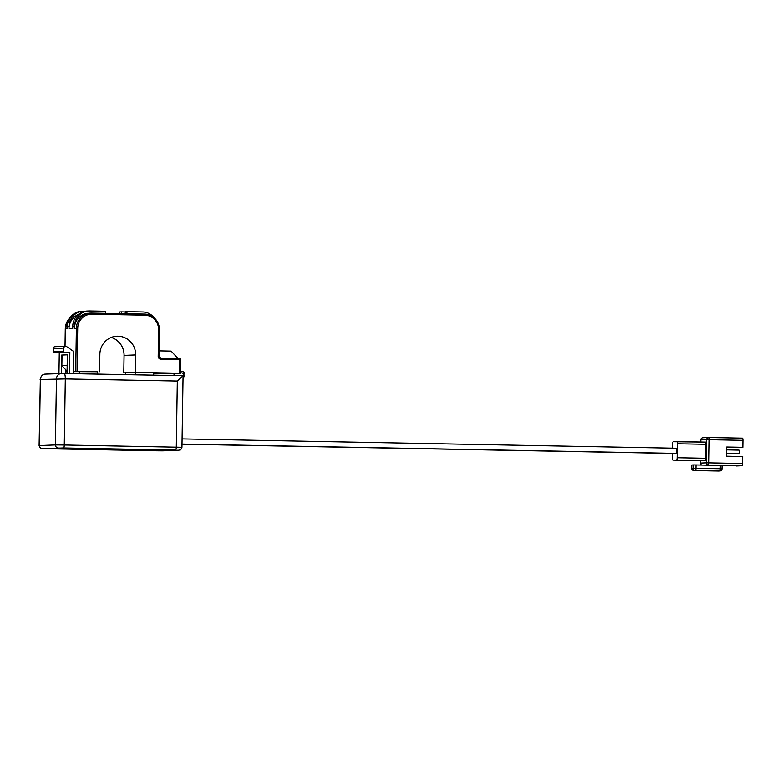 <?xml version="1.0" encoding="UTF-8"?>
<svg xmlns="http://www.w3.org/2000/svg" width="782" height="782" viewBox="0 0 782 782"><rect width="100%" height="100%" fill="white"/><g stroke="black" fill="none" stroke-linecap="round" stroke-linejoin="round"><path stroke-width="1.17" d="M182.079 438.907L675.951 448.233A2.581 0.596 91.1 0 1 676.498 450.784A2.581 0.596 91.1 0 1 675.853 453.384L182.001 444.059M742.9 440.334L709.254 439.699A2.209 0.508 -88.9 0 0 708.785 437.519L742.421 438.155A2.209 0.508 91.1 0 1 742.431 438.155A2.209 0.508 91.1 0 1 742.9 440.334L742.792 447.324L726.683 447.021L726.537 456.219L742.646 456.522L742.538 463.511A2.209 0.508 91.1 0 1 741.991 465.74L736.194 465.974A2.209 0.508 91.1 0 1 736.185 465.974L736.194 465.974M720.33 465.427L695.99 464.967L695.941 468.281L720.271 468.741L720.33 465.427L721.962 465.486M726.683 447.089L742.792 447.324M726.673 447.431L737.045 447.284M85.492 311.216L84.28 311.187A15.454 15.034 87.7 0 0 69.011 326.358L68.972 328.567A15.454 15.034 -92.3 0 1 78.161 314.599M105.453 313.357L105.482 311.265L89.734 310.972A15.454 15.034 87.7 0 0 74.456 326.133L74.427 328.342A15.454 15.034 -92.3 0 1 87.193 313.347L88.552 313.289A15.454 15.034 -92.3 0 1 90.194 313.132L90.79 313.103A15.454 15.034 -92.3 0 1 91.66 313.103L91.895 314.188A14.35 13.959 87.7 0 0 77.711 328.274L77.037 371.323L97.672 371.821M183.066 375.741L64.134 373.493A5.523 1.281 -88.9 0 0 64.114 373.493A5.523 1.281 -88.9 0 1 65.307 378.957L64.271 444.997L181.952 447.294L183.076 375.741L177.328 381.078L65.307 378.957L40.341 379.544L39.296 445.574L55.405 444.929L56.441 378.889A5.523 5.366 87.7 0 1 61.895 373.473L183.056 375.751A1.75 1.701 -92.3 0 0 181.747 372.906L180.437 372.955M77.037 371.323L73.479 371.401M67.076 371.655L65.385 371.724M65.385 371.782L67.066 371.821M73.479 371.655L97.672 371.773L97.633 374.128M180.427 373.278L179.586 373.258L179.792 359.642L180.642 359.671L180.427 373.278L153.673 373.454M111.259 337.453A18.397 17.898 -92.3 0 1 124.064 355.409L123.791 372.887L135.384 372.418L179.586 373.258M123.791 372.887L125.707 372.926M125.677 374.656L125.707 372.867L135.257 372.476L153.683 372.828L153.643 375.184M74.456 326.133L72.755 326.202L72.726 328.411L68.972 328.567M69.011 326.358L67.301 326.426L67.272 328.635L65.307 328.714L65.033 346.299M180.466 371.176A1.838 1.789 -92.3 0 0 181.326 371.421L181.776 371.43A3.216 3.128 -92.3 0 1 183.047 377.569M180.437 372.877L181.747 372.906M173.369 373.571A1.75 1.701 -92.3 0 1 174.054 375.565M99.588 371.743L99.861 354.266A18.397 17.898 -92.3 0 1 117.017 336.221A18.397 17.898 -92.3 0 1 135.657 354.95L135.384 372.418M178.071 358.518L171.111 351.118L160.554 350.913A2.942 2.864 -92.3 0 1 159.127 350.492M62.022 355.077L67.34 354.842L62.022 355.067L61.856 365.644L67.076 371.206M67.174 365.429L61.856 365.644M61.426 373.483L61.71 355.067M65.444 373.513A1.105 1.075 -92.3 0 1 65.365 373.082L65.424 369.446M58.953 373.581L59.276 352.868L54.271 352.78A1.105 1.075 -92.3 0 1 53.205 351.656L53.254 348.508A1.838 1.789 -92.3 0 1 54.975 346.709L65.541 346.279A1.838 1.789 87.7 0 0 63.821 348.088L53.254 348.508M73.919 373.679A1.105 1.075 -92.3 0 1 73.459 372.75L73.782 352.174A1.105 1.075 87.7 0 0 73.312 351.235L66.617 346.592A1.838 1.789 87.7 0 0 65.541 346.279M53.205 351.656L63.772 351.226L63.821 348.088M63.772 351.226A1.105 1.075 87.7 0 0 64.828 352.35L54.271 352.78M69.51 373.591L69.842 352.447L64.828 352.35M67.34 354.842L67.037 373.542M69.842 352.447L59.276 352.868M135.257 372.476L135.218 374.832M79.236 371.421L79.197 373.776M72.755 326.202A15.454 15.034 -92.3 0 1 87.164 311.05L88.874 310.982M67.301 326.426A15.454 15.034 -92.3 0 1 81.709 311.265L83.42 311.197M125.228 313.729L125.257 311.744L126.958 311.676L126.928 313.768M154.328 317.961A15.454 15.034 87.7 0 0 142.705 311.969L126.958 311.676M119.773 313.631L119.802 311.959L121.503 311.891L121.474 313.66M121.503 311.891L125.247 311.959M673.996 453.345A2.581 0.596 91.1 0 1 673.81 453.462L182.001 444.176M672.588 448.164L672.647 443.951A2.209 0.508 -88.9 0 1 673.194 441.722L705.491 442.113A2.209 0.508 91.1 0 1 705.501 442.113A2.209 0.508 91.1 0 1 705.97 444.303L705.755 458.281A2.209 0.508 91.1 0 1 705.208 460.51L672.911 460.119A2.209 0.508 -88.9 0 1 672.432 457.929L672.5 453.443M705.97 444.303L677.339 443.765L677.114 457.744L705.755 458.281M705.208 460.51L701.542 460.657A2.209 0.508 91.1 0 1 701.532 460.657A2.209 0.508 91.1 0 1 701.522 460.657M676.567 459.972A2.209 0.508 -88.9 0 0 677.114 457.744M677.339 443.765A2.209 0.508 -88.9 0 0 676.87 441.576A2.209 0.508 -88.9 0 0 676.86 441.576L705.501 442.113M672.901 460.119A2.209 0.508 -88.9 0 0 672.911 460.119L701.542 460.657L672.901 460.119M726.683 447.363L737.035 447.558M726.634 449.885L739.254 450.119L739.195 453.804L726.576 453.619M739.195 453.804L726.586 453.56M736.81 453.814L726.576 453.765M736.81 453.892L726.576 453.707M693.331 464.948L691.796 465.016L691.747 468.32L693.282 468.262L693.331 464.948L695.99 464.967M741.991 465.74L706.723 465.173M91.67 313.103L144.631 314.1A15.454 15.034 -92.3 0 1 159.42 329.828L158.609 329.799A14.35 13.959 87.7 0 0 144.875 315.195L91.895 314.188M70.194 317.57A15.454 15.034 87.7 0 0 65.307 328.714L70.224 317.521M75.707 371.313L76.382 328.264L74.427 328.342M77.711 328.274L76.382 328.264A15.454 15.034 -92.3 0 1 90.79 313.103L144.641 314.1L144.875 315.195M144.641 314.1C153.771 315.185 158.707 320.434 159.45 329.828L159.01 356.318A1.838 1.789 87.7 0 0 160.769 358.195L161.004 359.29A2.942 2.864 -92.3 0 1 158.189 356.289L158.609 329.799M160.779 358.195L179.557 358.547L179.792 359.642L161.004 359.29M159.01 356.318L160.769 358.195L179.557 358.547A1.105 1.105 0 0 1 180.642 359.671L180.398 373.278M135.657 354.95L124.064 355.409M175.569 450.08L63.538 447.969L42.12 448.575L157.417 450.813L175.569 450.08A2.942 0.684 91.1 0 0 176.292 447.108L177.328 381.078M58.22 447.93A2.942 2.864 -92.3 0 1 55.405 444.929L64.271 444.997A2.942 0.684 91.1 0 1 63.538 447.969M44.75 445.779L39.296 445.574A2.942 2.864 -92.3 0 0 42.12 448.575M40.136 379.563C41.534 373.601 45.131 374.226 45.483 374.128A5.523 5.366 87.7 0 0 40.341 379.544L39.1 445.593C40.312 448.233 41.153 449.23 41.622 448.565L45.376 448.702A2.942 0.684 91.1 0 0 45.385 448.702M159.45 329.828L159.039 356.318L158.189 356.289M179.567 358.547A1.105 1.075 -92.3 0 1 180.613 359.671M700.477 460.637L700.437 463.091L706.234 462.856L706.596 439.68L700.799 439.914L700.77 442.026M742.431 438.155L708.785 437.519A2.209 0.508 -88.9 0 0 708.775 437.519A2.209 2.151 87.7 0 0 706.596 439.68L709.254 439.699L708.893 462.876L742.538 463.511M700.799 439.914L700.799 439.934A2.209 2.151 -92.3 0 1 702.989 437.754M708.893 462.876L706.234 462.856A2.209 2.151 -92.3 0 0 708.345 465.104A2.209 0.508 -88.9 0 0 708.893 462.876M700.437 463.091L700.437 463.11A2.209 2.151 87.7 0 0 701.571 465.075A2.209 2.209 0 0 1 700.379 463.1L700.418 460.637M718.189 471.028A2.209 2.209 0 0 0 718.316 471.028A2.209 2.151 87.7 0 1 718.199 471.028L693.859 470.568L718.199 471.028A2.209 0.508 91.1 0 1 718.189 471.028A2.209 0.508 91.1 0 1 718.179 471.028L693.849 470.568A2.209 0.508 -88.9 0 0 693.849 470.568A2.209 0.508 -88.9 0 0 693.859 470.568A2.209 2.151 87.7 0 1 691.747 468.32L691.747 468.34M721.913 468.799L720.271 468.741A2.209 0.508 -88.9 0 1 719.733 470.969A2.209 2.151 87.7 0 0 719.851 470.969L718.316 471.028A2.209 2.151 87.7 0 0 718.443 471.018M693.282 468.262A2.209 2.151 87.7 0 0 695.394 470.51A2.209 0.508 91.1 0 0 695.941 468.281L693.282 468.262M181.952 447.294C180.212 451.615 179.743 449.513 179.01 450.197A2.942 2.864 -92.3 0 1 178.843 450.207M45.376 448.702L157.407 450.813A2.942 0.684 91.1 0 1 157.407 450.813A2.942 0.684 91.1 0 1 157.397 450.813M179.01 450.197L162.9 450.852A2.942 2.864 -92.3 0 1 162.734 450.852M64.134 373.493L45.483 374.128M65.277 328.714L65.004 346.299M700.711 442.026L700.74 439.924A2.209 2.209 0 0 1 702.862 437.754L708.658 437.519A2.209 2.209 0 0 1 708.785 437.519M693.849 470.568A2.209 2.209 0 0 1 691.689 468.33L691.738 465.016M719.851 470.969A2.209 2.209 0 0 0 721.972 468.799L722.021 465.486M157.407 450.813L162.9 450.852"/></g></svg>
